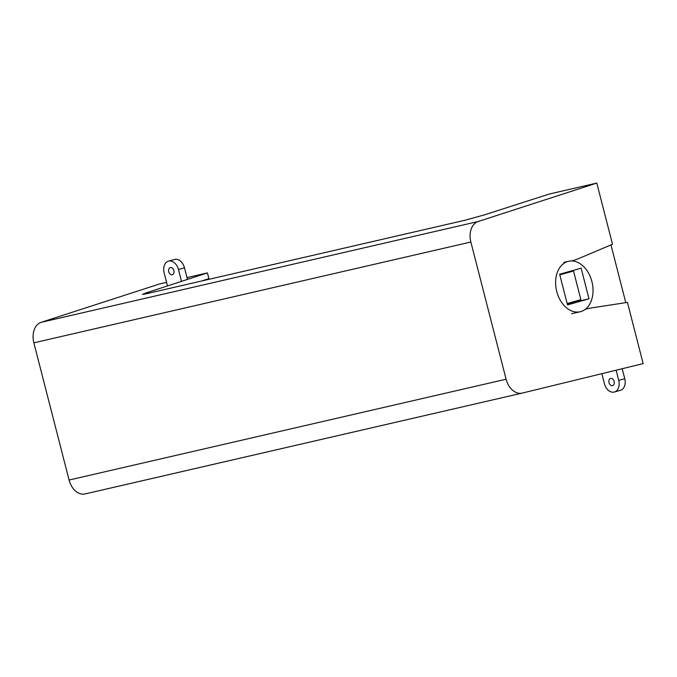 <?xml version="1.0" encoding="UTF-8"?>
<svg xmlns="http://www.w3.org/2000/svg" width="677" height="677" viewBox="0 0 677 677"><rect width="100%" height="100%" fill="white"/><g stroke="black" fill="none" stroke-linecap="round" stroke-linejoin="round"><path stroke-width="1.02" d="M625.785 302.644L610.967 244.939M601.845 373.679L604.417 383.698A10.358 7.345 -105.8 0 0 614.403 392.017A10.358 7.345 -105.8 0 0 618.736 380.398L616.121 370.201M614.403 392.017L620.42 390.307A10.358 7.345 -105.8 0 0 624.761 378.688L622.197 368.72M614.132 381.456A3.698 2.623 -105.8 0 0 610.569 378.485A3.698 2.623 -105.8 0 0 609.055 382.759A3.698 2.623 -105.8 0 0 612.583 385.602A3.698 2.623 -105.8 0 0 614.132 381.456M567.885 261.449A25.895 18.245 77 0 0 556.646 291.068A25.895 18.245 77 0 0 580.138 311.758A25.895 18.245 77 0 0 592.104 282.419A25.895 18.245 77 0 0 568.502 261.288A25.895 18.245 77 0 0 567.885 261.449M581.128 268.151L559.642 274.236L567.512 304.895L588.998 298.811L581.128 268.151M567.241 303.829L588.998 298.811M567.165 303.541L580.874 299.657L573.521 271.003L559.811 274.887M573.521 271.003L560.302 274.05M187.461 279.415L184.474 267.779A10.358 7.345 -105.8 0 0 174.488 259.469L168.463 261.178A10.358 7.345 -105.8 0 0 164.122 272.797L167.498 285.939M181.495 281.37L178.449 269.488A10.358 7.345 -105.8 0 0 168.463 261.178M168.725 271.731A3.698 2.623 -105.8 0 0 172.296 274.701A3.698 2.623 -105.8 0 0 173.811 270.428A3.698 2.623 -105.8 0 0 170.274 267.584A3.698 2.623 -105.8 0 0 168.725 271.731M571.346 260.958A87.646 61.759 77 0 0 578.505 258.639L612.516 244.287L596.792 183.078L549.149 194.062L484.563 214.829L464.659 220.33L146.782 293.657L142.458 294.385L146.232 292.879L207.424 272.899L186.996 277.612M166.576 282.326L159.78 283.891L41.17 322.32A17.754 12.516 77 0 0 33.85 342.833L69.079 480.035A17.754 12.516 77 0 0 85.116 493.922A17.754 12.516 77 0 0 85.226 493.905L522.026 393.134M207.424 272.899L208.897 278.628L201.628 281.006M596.792 183.078L478.182 221.506A17.754 12.516 77 0 0 470.862 242.019L506.091 379.222A17.754 12.516 77 0 0 522.128 393.109A17.754 12.516 77 0 0 522.238 393.083L643.15 363.608L627.435 302.391L591.173 307.967A87.646 61.759 77 0 0 588 308.577A87.646 61.759 77 0 0 585.309 309.287M564.965 262.05A25.895 18.245 -103 0 1 566.099 261.847M618.736 380.398L624.761 378.688M178.449 269.488L184.474 267.779M470.862 242.019L33.85 342.833M478.182 221.506L41.17 322.32M506.091 379.222L69.079 480.035M146.232 292.879L146.452 293.733M571.574 313.73L580.138 311.758M563.856 262.363L568.502 261.288M522.128 393.109L85.116 493.922M588 308.577L585.47 309.161"/></g></svg>
